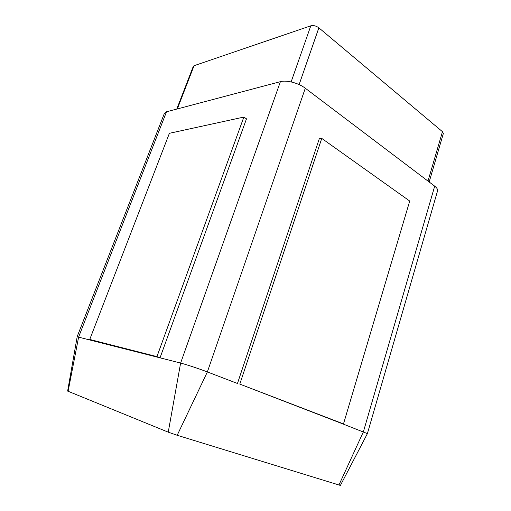<?xml version="1.0" encoding="UTF-8"?>
<svg xmlns="http://www.w3.org/2000/svg" width="511" height="511" viewBox="0 0 511 511"><rect width="100%" height="100%" fill="white"/><g stroke="black" fill="none" stroke-linecap="round" stroke-linejoin="round"><path stroke-width="0.77" d="M367.377 433.673L437.55 190.89C437.882 189.472 436.931 187.901 434.689 186.164L305.291 88.231C298.641 83.038 286.53 79.857 280.405 81.658L166.509 111.794L164.338 113.512M193.26 66.424L194.059 65.708L310.803 25.812C313.486 25.186 316.168 25.863 318.864 27.83L442.462 131.685L443.356 133.48L429.17 181.986M340.396 485.431L177.189 435.276L168.247 432.165L67.631 391.075M367.441 433.635L341.016 423.21L343.494 423.913L409.72 201.047L321.758 138.404L319.273 138.794L237.455 383.48L207.37 371.938C199.188 368.782 186.145 364.464 180.613 363.072L77.18 336.775M156.941 356.621L160.052 357.802L246.487 118.846L243.856 117.07L169.39 133.307L89.751 339.451L156.941 356.621L243.856 117.07M341.016 423.21L239.8 384.106L343.494 423.913M321.758 138.404L239.8 384.106M92.593 340.511L89.751 339.451M177.336 108.926L194.059 65.708M291.123 81.92L310.803 25.812M299.12 84.602L318.864 27.83M427.988 181.092L442.462 131.685M166.509 111.794L78.656 336.934L68.097 391.324M280.405 81.658L180.613 363.072L168.247 432.165M305.291 88.231L207.37 371.938L177.189 435.276M434.689 186.164L363.398 431.795L338.921 485.067M176.755 109.079L193.318 66.283M164.478 113.142L77.148 336.672M340.383 485.45L367.422 433.59M67.624 391.107L77.199 336.66"/></g></svg>
